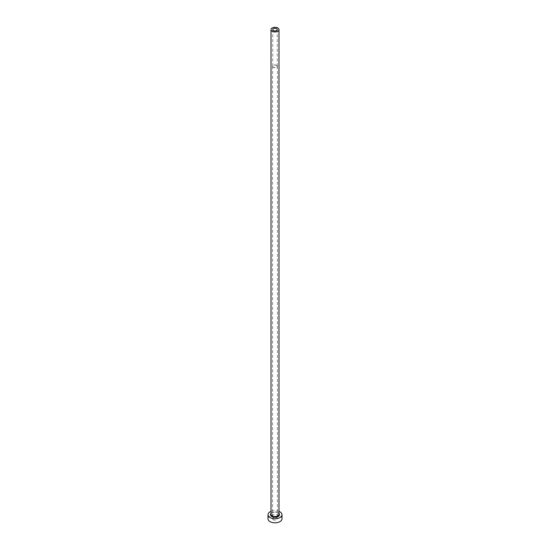 <?xml version="1.0" encoding="UTF-8"?>
<svg xmlns="http://www.w3.org/2000/svg" width="550" height="550" viewBox="0 0 550 550"><rect width="100%" height="100%" fill="white"/><g stroke="black" fill="none" stroke-linecap="round" stroke-linejoin="round"><path stroke-width="0.41" stroke-dasharray="2.75 2.06" d="M276.588 65.402A2.248 1.299 0 0 0 274.141 65.12A2.248 1.299 0 0 0 272.752 66.316A2.248 1.299 0 0 0 273.412 67.231A2.248 1.299 0 0 0 275.859 67.513A2.248 1.299 0 0 0 277.248 66.316A2.248 1.299 0 0 0 276.588 65.402M273.309 519.75A2.399 1.382 180 0 1 272.601 518.774A2.399 1.382 180 0 1 274.086 517.495A2.399 1.382 180 0 1 276.691 517.791A2.399 1.382 180 0 1 277.399 518.774A2.399 1.382 180 0 1 275.914 520.053A2.399 1.382 180 0 1 273.309 519.75M276.691 65.34A2.399 1.382 0 0 0 274.086 65.037A2.399 1.382 0 0 0 272.601 66.316A2.399 1.382 0 0 0 273.309 67.292A2.399 1.382 0 0 0 275.914 67.595A2.399 1.382 0 0 0 277.399 66.316A2.399 1.382 0 0 0 276.691 65.34M281.992 518.774A6.992 4.036 0 0 0 279.943 515.921A6.992 4.036 0 0 0 272.326 515.041A6.992 4.036 0 0 0 268.008 518.774M278.994 511.383A6.992 4.036 0 0 0 271.006 511.383M271.006 513.507A4.496 2.592 180 0 1 278.176 512.861A4.496 2.592 180 0 1 278.994 513.507M277.826 512.655A3.994 2.303 0 0 0 273.474 512.16A3.994 2.303 0 0 0 271.006 514.291C269.768 513.755 274.766 510.936 277.929 512.889L278.994 514.291A3.994 2.303 0 0 0 277.826 512.655M272.752 29.631L272.752 66.316M272.601 66.316L272.601 518.774M277.399 66.316L277.399 518.774M277.248 29.631L277.248 66.316"/><path stroke-width="0.82" d="M276.588 28.71A2.248 1.299 0 0 0 274.141 28.435A2.248 1.299 0 0 0 272.752 29.631A2.248 1.299 0 0 0 273.412 30.546A2.248 1.299 0 0 0 275.859 30.828A2.248 1.299 0 0 0 277.248 29.631A2.248 1.299 0 0 0 276.588 28.71M272.174 31.261A3.994 2.303 0 0 0 276.526 31.763A3.994 2.303 0 0 0 278.994 29.631A3.994 2.303 0 0 0 277.826 28.002A3.994 2.303 0 0 0 273.474 27.5A3.994 2.303 0 0 0 271.006 29.631A3.994 2.303 0 0 0 272.174 31.261M271.006 511.383A6.992 4.036 0 0 0 268.008 514.697A6.992 4.036 0 0 0 270.057 517.55A6.992 4.036 0 0 0 277.674 518.423A6.992 4.036 0 0 0 281.992 514.697A6.992 4.036 0 0 0 279.943 511.844A6.992 4.036 0 0 0 278.994 511.383M268.008 514.697L268.008 518.774A6.992 4.036 0 0 0 270.057 521.627A6.992 4.036 0 0 0 277.674 522.5A6.992 4.036 0 0 0 281.992 518.774L281.992 514.697M278.994 513.507A4.496 2.592 180 0 1 277.647 516.794A4.496 2.592 180 0 1 271.824 516.533A4.496 2.592 180 0 1 271.006 513.507M271.006 29.631L271.006 514.291A3.994 2.303 0 0 0 272.174 515.921A3.994 2.303 0 0 0 276.526 516.416A3.994 2.303 0 0 0 278.994 514.291L278.994 29.631"/></g></svg>
